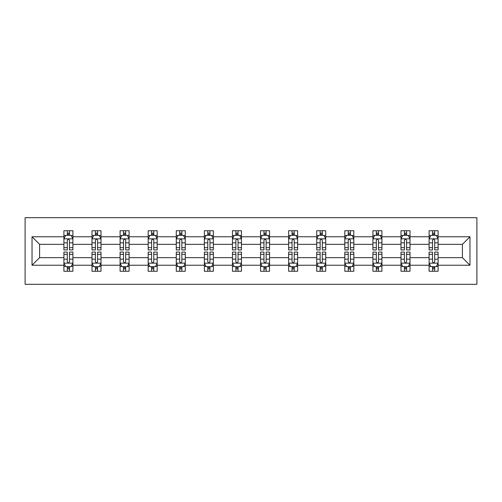 <?xml version="1.0" encoding="UTF-8"?>
<svg xmlns="http://www.w3.org/2000/svg" width="502" height="502" viewBox="0 0 502 502"><rect width="100%" height="100%" fill="white"/><g stroke="black" fill="none" stroke-linecap="round" stroke-linejoin="round"><path stroke-width="0.75" d="M25.1 284.314L476.9 284.314L476.9 217.686L25.1 217.686L25.1 284.314M438.095 265.225L438.095 257.664L462.405 257.664L469.966 265.225L438.095 265.225L438.095 271.256L434.676 271.256L434.676 266.669M429.091 265.225L410.002 265.225L410.002 257.664L429.091 257.664L429.091 271.256L438.095 271.256L438.095 266.449L436.401 266.449M410.002 265.225L410.002 271.256L406.582 271.256L406.582 266.669M400.998 265.225L381.909 265.225L381.909 257.664L400.998 257.664L400.998 271.256L410.002 271.256L410.002 266.449L408.308 266.449M381.909 265.225L381.909 271.256L378.489 271.256L378.489 266.669M372.911 265.225L353.822 265.225L353.822 257.664L372.911 257.664L372.911 271.256L381.909 271.256L381.909 266.449L380.221 266.449M353.822 265.225L353.822 271.256L350.402 271.256L350.402 266.669M344.818 265.225L325.729 265.225L325.729 257.664L344.818 257.664L344.818 271.256L353.822 271.256L353.822 266.449L352.128 266.449M325.729 265.225L325.729 271.256L322.309 271.256L322.309 266.669M316.724 265.225L297.636 265.225L297.636 257.664L316.724 257.664L316.724 271.256L325.729 271.256L325.729 266.449L324.035 266.449M297.636 265.225L297.636 271.256L294.216 271.256L294.216 266.669M288.637 265.225L269.549 265.225L269.549 257.664L288.637 257.664L288.637 271.256L297.636 271.256L297.636 266.449L295.948 266.449M269.549 265.225L269.549 271.256L266.129 271.256L266.129 266.669M260.544 265.225L241.456 265.225L241.456 257.664L260.544 257.664L260.544 271.256L269.549 271.256L269.549 266.449L267.855 266.449M241.456 265.225L241.456 271.256L238.036 271.256L238.036 266.669M232.451 265.225L213.363 265.225L213.363 257.664L232.451 257.664L232.451 271.256L241.456 271.256L241.456 266.449L239.761 266.449M213.363 265.225L213.363 271.256L209.943 271.256L209.943 266.669M204.364 265.225L185.276 265.225L185.276 257.664L204.364 257.664L204.364 271.256L213.363 271.256L213.363 266.449L211.675 266.449M185.276 265.225L185.276 271.256L181.849 271.256L181.849 266.669M176.271 265.225L157.182 265.225L157.182 257.664L176.271 257.664L176.271 271.256L185.276 271.256L185.276 266.449L183.581 266.449M157.182 265.225L157.182 271.256L153.763 271.256L153.763 266.669M148.178 265.225L129.089 265.225L129.089 257.664L148.178 257.664L148.178 271.256L157.182 271.256L157.182 266.449L155.488 266.449M129.089 265.225L129.089 271.256L125.669 271.256L125.669 266.669M120.091 265.225L101.002 265.225L101.002 257.664L120.091 257.664L120.091 271.256L129.089 271.256L129.089 266.449L127.401 266.449M101.002 265.225L101.002 271.256L97.576 271.256L97.576 266.669M91.998 265.225L72.909 265.225L72.909 257.664L91.998 257.664L91.998 271.256L101.002 271.256L101.002 266.449L99.308 266.449M72.909 265.225L72.909 271.256L69.489 271.256L69.489 266.669M63.905 265.225L32.034 265.225L32.034 236.775L63.905 236.775L63.905 244.336L39.595 244.336L39.595 257.664L63.905 257.664L63.905 271.256L72.909 271.256L72.909 266.449L71.215 266.449M65.599 235.551L63.905 235.551L63.905 230.744L63.905 236.775M67.324 235.331L67.324 230.744L63.905 230.744L72.909 230.744L72.909 236.775L91.998 236.775L91.998 230.744L101.002 230.744L101.002 236.775L120.091 236.775L120.091 230.744L129.089 230.744L129.089 236.775L148.178 236.775L148.178 230.744L157.182 230.744L157.182 236.775L176.271 236.775L176.271 230.744L185.276 230.744L185.276 236.775L204.364 236.775L204.364 230.744L213.363 230.744L213.363 236.775L232.451 236.775L232.451 230.744L241.456 230.744L241.456 236.775L260.544 236.775L260.544 230.744L269.549 230.744L269.549 236.775L288.637 236.775L288.637 230.744L297.636 230.744L297.636 236.775L316.724 236.775L316.724 230.744L325.729 230.744L325.729 236.775L344.818 236.775L344.818 230.744L353.822 230.744L353.822 236.775L372.911 236.775L372.911 230.744L381.909 230.744L381.909 236.775L400.998 236.775L400.998 230.744L410.002 230.744L410.002 236.775L429.091 236.775L429.091 230.744L438.095 230.744L438.095 236.775L469.966 236.775L469.966 265.225M429.091 236.775L429.091 244.336L410.002 244.336L410.002 236.775M400.998 236.775L400.998 244.336L381.909 244.336L381.909 236.775M372.911 236.775L372.911 244.336L353.822 244.336L353.822 236.775M344.818 236.775L344.818 244.336L325.729 244.336L325.729 236.775M316.724 236.775L316.724 244.336L297.636 244.336L297.636 236.775M288.637 236.775L288.637 244.336L269.549 244.336L269.549 236.775M260.544 236.775L260.544 244.336L241.456 244.336L241.456 236.775M232.451 236.775L232.451 244.336L213.363 244.336L213.363 236.775M204.364 236.775L204.364 244.336L185.276 244.336L185.276 236.775M176.271 236.775L176.271 244.336L157.182 244.336L157.182 236.775M148.178 236.775L148.178 244.336L129.089 244.336L129.089 236.775M120.091 236.775L120.091 244.336L101.002 244.336L101.002 236.775M91.998 236.775L91.998 244.336L72.909 244.336L72.909 236.775M32.034 236.775L39.595 244.336M462.405 257.664L462.405 244.336L438.095 244.336L438.095 236.775M432.511 235.243L434.676 235.243M404.424 235.243L406.582 235.243M376.331 235.243L378.489 235.243M348.237 235.243L350.402 235.243M320.15 235.243L322.309 235.243M292.057 235.243L294.216 235.243M263.964 235.243L266.129 235.243M235.871 235.243L238.036 235.243M207.784 235.243L209.943 235.243M179.691 235.243L181.849 235.243M151.598 235.243L153.763 235.243M123.511 235.243L125.669 235.243M95.418 235.243L97.576 235.243M67.324 235.243L69.489 235.243M67.324 266.757L69.489 266.757M95.418 266.757L97.576 266.757M123.511 266.757L125.669 266.757M151.598 266.757L153.763 266.757M179.691 266.757L181.849 266.757M207.784 266.757L209.943 266.757M235.871 266.757L238.036 266.757M263.964 266.757L266.129 266.757M292.057 266.757L294.216 266.757M320.15 266.757L322.309 266.757M348.237 266.757L350.402 266.757M376.331 266.757L378.489 266.757M404.424 266.757L406.582 266.757M432.511 266.757L434.676 266.757M39.595 257.664L32.034 265.225M469.966 236.775L462.405 244.336M69.489 233.085L67.324 233.085M63.905 247.662L63.905 249.921L67.324 249.921L67.324 247.662L63.905 247.662L63.905 244.336M72.909 244.336L72.909 249.921L69.489 249.921L69.489 240.289C68.768 238.896 68.046 238.896 67.324 240.289L67.324 247.662M71.215 235.551L72.909 235.551L72.909 230.744L69.489 230.744L69.489 235.331M72.909 238.933L71.108 235.331L65.706 235.331L63.905 238.933M67.324 268.915L69.489 268.915M72.909 254.338L72.909 252.079L69.489 252.079L69.489 254.338L72.909 254.338L72.909 257.664M63.905 257.664L63.905 252.079L67.324 252.079L67.324 261.711C68.046 263.104 68.768 263.104 69.489 261.711L69.489 254.338M65.599 266.449L63.905 266.449L63.905 271.256L67.324 271.256L67.324 266.669M63.905 263.067L65.706 266.669L71.108 266.669L72.909 263.067M97.576 233.085L95.418 233.085M93.692 235.551L91.998 235.551L91.998 230.744L95.418 230.744L95.418 235.331M91.998 247.662L91.998 249.921L95.418 249.921L95.418 247.662L91.998 247.662L91.998 244.336M101.002 244.336L101.002 249.921L97.576 249.921L97.576 240.289C96.861 238.896 96.139 238.896 95.418 240.289L95.418 247.662M99.308 235.551L101.002 235.551L101.002 230.744L97.576 230.744L97.576 235.331M101.002 238.933L99.201 235.331L93.799 235.331L91.998 238.933M125.669 233.085L123.511 233.085M121.779 235.551L120.091 235.551L120.091 230.744L123.511 230.744L123.511 235.331M120.091 247.662L120.091 249.921L123.511 249.921L123.511 247.662L120.091 247.662L120.091 244.336M129.089 244.336L129.089 249.921L125.669 249.921L125.669 240.289C124.948 238.896 124.232 238.896 123.511 240.289L123.511 247.662M127.401 235.551L129.089 235.551L129.089 230.744L125.669 230.744L125.669 235.331M129.089 238.933L127.288 235.331L121.886 235.331L120.091 238.933M95.418 268.915L97.576 268.915M101.002 254.338L101.002 252.079L97.576 252.079L97.576 254.338L101.002 254.338L101.002 257.664M91.998 257.664L91.998 252.079L95.418 252.079L95.418 261.711C96.139 263.104 96.855 263.104 97.576 261.711L97.576 254.338M93.692 266.449L91.998 266.449L91.998 271.256L95.418 271.256L95.418 266.669M91.998 263.067L93.799 266.669L99.201 266.669L101.002 263.067M123.511 268.915L125.669 268.915M129.089 254.338L129.089 252.079L125.669 252.079L125.669 254.338L129.089 254.338L129.089 257.664M120.091 257.664L120.091 252.079L123.511 252.079L123.511 261.711C124.226 263.104 124.948 263.104 125.669 261.711L125.669 254.338M121.779 266.449L120.091 266.449L120.091 271.256L123.511 271.256L123.511 266.669M120.091 263.067L121.886 266.669L127.288 266.669L129.089 263.067M153.763 233.085L151.598 233.085M149.872 235.551L148.178 235.551L148.178 230.744L151.598 230.744L151.598 235.331M148.178 247.662L148.178 249.921L151.598 249.921L151.598 247.662L148.178 247.662L148.178 244.336M157.182 244.336L157.182 249.921L153.763 249.921L153.763 240.289C153.041 238.896 152.319 238.896 151.598 240.289L151.598 247.662M155.488 235.551L157.182 235.551L157.182 230.744L153.763 230.744L153.763 235.331M157.182 238.933L155.382 235.331L149.979 235.331L148.178 238.933M151.598 268.915L153.763 268.915M157.182 254.338L157.182 252.079L153.763 252.079L153.763 254.338L157.182 254.338L157.182 257.664M148.178 257.664L148.178 252.079L151.598 252.079L151.598 261.711C152.319 263.104 153.041 263.104 153.763 261.711L153.763 254.338M149.872 266.449L148.178 266.449L148.178 271.256L151.598 271.256L151.598 266.669M148.178 263.067L149.979 266.669L155.382 266.669L157.182 263.067M181.849 233.085L179.691 233.085M177.965 235.551L176.271 235.551L176.271 230.744L179.691 230.744L179.691 235.331M176.271 247.662L176.271 249.921L179.691 249.921L179.691 247.662L176.271 247.662L176.271 244.336M185.276 244.336L185.276 249.921L181.849 249.921L181.849 240.289C181.134 238.896 180.413 238.896 179.691 240.289L179.691 247.662M183.581 235.551L185.276 235.551L185.276 230.744L181.849 230.744L181.849 235.331M185.276 238.933L183.475 235.331L178.072 235.331L176.271 238.933M179.691 268.915L181.849 268.915M185.276 254.338L185.276 252.079L181.849 252.079L181.849 254.338L185.276 254.338L185.276 257.664M176.271 257.664L176.271 252.079L179.691 252.079L179.691 261.711C180.413 263.104 181.134 263.104 181.849 261.711L181.849 254.338M177.965 266.449L176.271 266.449L176.271 271.256L179.691 271.256L179.691 266.669M176.271 263.067L178.072 266.669L183.475 266.669L185.276 263.067M209.943 233.085L207.784 233.085M206.052 235.551L204.364 235.551L204.364 230.744L207.784 230.744L207.784 235.331M204.364 247.662L204.364 249.921L207.784 249.921L207.784 247.662L204.364 247.662L204.364 244.336M213.363 244.336L213.363 249.921L209.943 249.921L209.943 240.289C209.227 238.896 208.506 238.896 207.784 240.289L207.784 247.662M211.675 235.551L213.363 235.551L213.363 230.744L209.943 230.744L209.943 235.331M213.363 238.933L211.562 235.331L206.165 235.331L204.364 238.933M207.784 268.915L209.943 268.915M213.363 254.338L213.363 252.079L209.943 252.079L209.943 254.338L213.363 254.338L213.363 257.664M204.364 257.664L204.364 252.079L207.784 252.079L207.784 261.711C208.499 263.104 209.221 263.104 209.943 261.711L209.943 254.338M206.052 266.449L204.364 266.449L204.364 271.256L207.784 271.256L207.784 266.669M204.364 263.067L206.165 266.669L211.562 266.669L213.363 263.067M238.036 233.085L235.871 233.085M234.145 235.551L232.451 235.551L232.451 230.744L235.871 230.744L235.871 235.331M232.451 247.662L232.451 249.921L235.871 249.921L235.871 247.662L232.451 247.662L232.451 244.336M241.456 244.336L241.456 249.921L238.036 249.921L238.036 240.289C237.314 238.896 236.593 238.896 235.871 240.289L235.871 247.662M239.761 235.551L241.456 235.551L241.456 230.744L238.036 230.744L238.036 235.331M241.456 238.933L239.655 235.331L234.252 235.331L232.451 238.933M235.871 268.915L238.036 268.915M241.456 254.338L241.456 252.079L238.036 252.079L238.036 254.338L241.456 254.338L241.456 257.664M232.451 257.664L232.451 252.079L235.871 252.079L235.871 261.711C236.593 263.104 237.314 263.104 238.036 261.711L238.036 254.338M234.145 266.449L232.451 266.449L232.451 271.256L235.871 271.256L235.871 266.669M232.451 263.067L234.252 266.669L239.655 266.669L241.456 263.067M266.129 233.085L263.964 233.085M262.239 235.551L260.544 235.551L260.544 230.744L263.964 230.744L263.964 235.331M260.544 247.662L260.544 249.921L263.964 249.921L263.964 247.662L260.544 247.662L260.544 244.336M269.549 244.336L269.549 249.921L266.129 249.921L266.129 240.289C265.407 238.896 264.686 238.896 263.964 240.289L263.964 247.662M267.855 235.551L269.549 235.551L269.549 230.744L266.129 230.744L266.129 235.331M269.549 238.933L267.748 235.331L262.345 235.331L260.544 238.933M263.964 268.915L266.129 268.915M269.549 254.338L269.549 252.079L266.129 252.079L266.129 254.338L269.549 254.338L269.549 257.664M260.544 257.664L260.544 252.079L263.964 252.079L263.964 261.711C264.686 263.104 265.407 263.104 266.129 261.711L266.129 254.338M262.239 266.449L260.544 266.449L260.544 271.256L263.964 271.256L263.964 266.669M260.544 263.067L262.345 266.669L267.748 266.669L269.549 263.067M294.216 233.085L292.057 233.085M290.325 235.551L288.637 235.551L288.637 230.744L292.057 230.744L292.057 235.331M288.637 247.662L288.637 249.921L292.057 249.921L292.057 247.662L288.637 247.662L288.637 244.336M297.636 244.336L297.636 249.921L294.216 249.921L294.216 240.289C293.501 238.896 292.779 238.896 292.057 240.289L292.057 247.662M295.948 235.551L297.636 235.551L297.636 230.744L294.216 230.744L294.216 235.331M297.636 238.933L295.835 235.331L290.438 235.331L288.637 238.933M292.057 268.915L294.216 268.915M297.636 254.338L297.636 252.079L294.216 252.079L294.216 254.338L297.636 254.338L297.636 257.664M288.637 257.664L288.637 252.079L292.057 252.079L292.057 261.711C292.773 263.104 293.494 263.104 294.216 261.711L294.216 254.338M290.325 266.449L288.637 266.449L288.637 271.256L292.057 271.256L292.057 266.669M288.637 263.067L290.438 266.669L295.835 266.669L297.636 263.067M322.309 233.085L320.15 233.085M318.419 235.551L316.724 235.551L316.724 230.744L320.15 230.744L320.15 235.331M316.724 247.662L316.724 249.921L320.15 249.921L320.15 247.662L316.724 247.662L316.724 244.336M325.729 244.336L325.729 249.921L322.309 249.921L322.309 240.289C321.587 238.896 320.866 238.896 320.15 240.289L320.15 247.662M324.035 235.551L325.729 235.551L325.729 230.744L322.309 230.744L322.309 235.331M325.729 238.933L323.928 235.331L318.525 235.331L316.724 238.933M320.15 268.915L322.309 268.915M325.729 254.338L325.729 252.079L322.309 252.079L322.309 254.338L325.729 254.338L325.729 257.664M316.724 257.664L316.724 252.079L320.15 252.079L320.15 261.711C320.866 263.104 321.587 263.104 322.309 261.711L322.309 254.338M318.419 266.449L316.724 266.449L316.724 271.256L320.15 271.256L320.15 266.669M316.724 263.067L318.525 266.669L323.928 266.669L325.729 263.067M350.402 233.085L348.237 233.085M346.512 235.551L344.818 235.551L344.818 230.744L348.237 230.744L348.237 235.331M344.818 247.662L344.818 249.921L348.237 249.921L348.237 247.662L344.818 247.662L344.818 244.336M353.822 244.336L353.822 249.921L350.402 249.921L350.402 240.289C349.681 238.896 348.959 238.896 348.237 240.289L348.237 247.662M352.128 235.551L353.822 235.551L353.822 230.744L350.402 230.744L350.402 235.331M353.822 238.933L352.021 235.331L346.618 235.331L344.818 238.933M348.237 268.915L350.402 268.915M353.822 254.338L353.822 252.079L350.402 252.079L350.402 254.338L353.822 254.338L353.822 257.664M344.818 257.664L344.818 252.079L348.237 252.079L348.237 261.711C348.959 263.104 349.681 263.104 350.402 261.711L350.402 254.338M346.512 266.449L344.818 266.449L344.818 271.256L348.237 271.256L348.237 266.669M344.818 263.067L346.618 266.669L352.021 266.669L353.822 263.067M378.489 233.085L376.331 233.085M374.599 235.551L372.911 235.551L372.911 230.744L376.331 230.744L376.331 235.331M372.911 247.662L372.911 249.921L376.331 249.921L376.331 247.662L372.911 247.662L372.911 244.336M381.909 244.336L381.909 249.921L378.489 249.921L378.489 240.289C377.774 238.896 377.052 238.896 376.331 240.289L376.331 247.662M380.221 235.551L381.909 235.551L381.909 230.744L378.489 230.744L378.489 235.331M381.909 238.933L380.114 235.331L374.712 235.331L372.911 238.933M376.331 268.915L378.489 268.915M381.909 254.338L381.909 252.079L378.489 252.079L378.489 254.338L381.909 254.338L381.909 257.664M372.911 257.664L372.911 252.079L376.331 252.079L376.331 261.711C377.052 263.104 377.768 263.104 378.489 261.711L378.489 254.338M374.599 266.449L372.911 266.449L372.911 271.256L376.331 271.256L376.331 266.669M372.911 263.067L374.712 266.669L380.114 266.669L381.909 263.067M406.582 233.085L404.424 233.085M402.692 235.551L400.998 235.551L400.998 230.744L404.424 230.744L404.424 235.331M400.998 247.662L400.998 249.921L404.424 249.921L404.424 247.662L400.998 247.662L400.998 244.336M410.002 244.336L410.002 249.921L406.582 249.921L406.582 240.289C405.861 238.896 405.145 238.896 404.424 240.289L404.424 247.662M408.308 235.551L410.002 235.551L410.002 230.744L406.582 230.744L406.582 235.331M410.002 238.933L408.201 235.331L402.799 235.331L400.998 238.933M404.424 268.915L406.582 268.915M410.002 254.338L410.002 252.079L406.582 252.079L406.582 254.338L410.002 254.338L410.002 257.664M400.998 257.664L400.998 252.079L404.424 252.079L404.424 261.711C405.139 263.104 405.861 263.104 406.582 261.711L406.582 254.338M402.692 266.449L400.998 266.449L400.998 271.256L404.424 271.256L404.424 266.669M400.998 263.067L402.799 266.669L408.201 266.669L410.002 263.067M434.676 233.085L432.511 233.085M430.785 235.551L429.091 235.551L429.091 230.744L432.511 230.744L432.511 235.331M429.091 247.662L429.091 249.921L432.511 249.921L432.511 247.662L429.091 247.662L429.091 244.336M438.095 244.336L438.095 249.921L434.676 249.921L434.676 240.289C433.954 238.896 433.232 238.896 432.511 240.289L432.511 247.662M436.401 235.551L438.095 235.551L438.095 230.744L434.676 230.744L434.676 235.331M438.095 238.933L436.294 235.331L430.892 235.331L429.091 238.933M432.511 268.915L434.676 268.915M438.095 254.338L438.095 252.079L434.676 252.079L434.676 254.338L438.095 254.338L438.095 257.664M429.091 257.664L429.091 252.079L432.511 252.079L432.511 261.711C433.232 263.104 433.954 263.104 434.676 261.711L434.676 254.338M430.785 266.449L429.091 266.449L429.091 271.256L432.511 271.256L432.511 266.669M429.091 263.067L430.892 266.669L436.294 266.669L438.095 263.067M72.865 238.845L63.949 238.845M72.909 247.662L69.489 247.662M67.324 242.836L63.905 242.836M72.909 242.836L69.489 242.836M69.489 234.227L67.324 234.227M63.949 263.155L72.865 263.155M63.905 254.338L67.324 254.338M69.489 259.164L72.909 259.164M63.905 259.164L67.324 259.164M67.324 267.773L69.489 267.773M100.952 238.845L92.042 238.845M101.002 247.662L97.576 247.662M95.418 242.836L91.998 242.836M101.002 242.836L97.576 242.836M97.576 234.227L95.418 234.227M129.045 238.845L120.135 238.845M129.089 247.662L125.669 247.662M123.511 242.836L120.091 242.836M129.089 242.836L125.669 242.836M125.669 234.227L123.511 234.227M92.042 263.155L100.952 263.155M91.998 254.338L95.418 254.338M97.576 259.164L101.002 259.164M91.998 259.164L95.418 259.164M95.418 267.773L97.576 267.773M120.135 263.155L129.045 263.155M120.091 254.338L123.511 254.338M125.669 259.164L129.089 259.164M120.091 259.164L123.511 259.164M123.511 267.773L125.669 267.773M157.139 238.845L148.222 238.845M157.182 247.662L153.763 247.662M151.598 242.836L148.178 242.836M157.182 242.836L153.763 242.836M153.763 234.227L151.598 234.227M148.222 263.155L157.139 263.155M148.178 254.338L151.598 254.338M153.763 259.164L157.182 259.164M148.178 259.164L151.598 259.164M151.598 267.773L153.763 267.773M185.232 238.845L176.315 238.845M185.276 247.662L181.849 247.662M179.691 242.836L176.271 242.836M185.276 242.836L181.849 242.836M181.849 234.227L179.691 234.227M176.315 263.155L185.232 263.155M176.271 254.338L179.691 254.338M181.849 259.164L185.276 259.164M176.271 259.164L179.691 259.164M179.691 267.773L181.849 267.773M213.319 238.845L204.408 238.845M213.363 247.662L209.943 247.662M207.784 242.836L204.364 242.836M213.363 242.836L209.943 242.836M209.943 234.227L207.784 234.227M204.408 263.155L213.319 263.155M204.364 254.338L207.784 254.338M209.943 259.164L213.363 259.164M204.364 259.164L207.784 259.164M207.784 267.773L209.943 267.773M241.412 238.845L232.495 238.845M241.456 247.662L238.036 247.662M235.871 242.836L232.451 242.836M241.456 242.836L238.036 242.836M238.036 234.227L235.871 234.227M232.495 263.155L241.412 263.155M232.451 254.338L235.871 254.338M238.036 259.164L241.456 259.164M232.451 259.164L235.871 259.164M235.871 267.773L238.036 267.773M269.505 238.845L260.588 238.845M269.549 247.662L266.129 247.662M263.964 242.836L260.544 242.836M269.549 242.836L266.129 242.836M266.129 234.227L263.964 234.227M260.588 263.155L269.505 263.155M260.544 254.338L263.964 254.338M266.129 259.164L269.549 259.164M260.544 259.164L263.964 259.164M263.964 267.773L266.129 267.773M297.592 238.845L288.681 238.845M297.636 247.662L294.216 247.662M292.057 242.836L288.637 242.836M297.636 242.836L294.216 242.836M294.216 234.227L292.057 234.227M288.681 263.155L297.592 263.155M288.637 254.338L292.057 254.338M294.216 259.164L297.636 259.164M288.637 259.164L292.057 259.164M292.057 267.773L294.216 267.773M325.685 238.845L316.768 238.845M325.729 247.662L322.309 247.662M320.15 242.836L316.724 242.836M325.729 242.836L322.309 242.836M322.309 234.227L320.15 234.227M316.768 263.155L325.685 263.155M316.724 254.338L320.15 254.338M322.309 259.164L325.729 259.164M316.724 259.164L320.15 259.164M320.15 267.773L322.309 267.773M353.778 238.845L344.861 238.845M353.822 247.662L350.402 247.662M348.237 242.836L344.818 242.836M353.822 242.836L350.402 242.836M350.402 234.227L348.237 234.227M344.861 263.155L353.778 263.155M344.818 254.338L348.237 254.338M350.402 259.164L353.822 259.164M344.818 259.164L348.237 259.164M348.237 267.773L350.402 267.773M381.865 238.845L372.955 238.845M381.909 247.662L378.489 247.662M376.331 242.836L372.911 242.836M381.909 242.836L378.489 242.836M378.489 234.227L376.331 234.227M372.955 263.155L381.865 263.155M372.911 254.338L376.331 254.338M378.489 259.164L381.909 259.164M372.911 259.164L376.331 259.164M376.331 267.773L378.489 267.773M409.958 238.845L401.048 238.845M410.002 247.662L406.582 247.662M404.424 242.836L400.998 242.836M410.002 242.836L406.582 242.836M406.582 234.227L404.424 234.227M401.048 263.155L409.958 263.155M400.998 254.338L404.424 254.338M406.582 259.164L410.002 259.164M400.998 259.164L404.424 259.164M404.424 267.773L406.582 267.773M438.051 238.845L429.135 238.845M438.095 247.662L434.676 247.662M432.511 242.836L429.091 242.836M438.095 242.836L434.676 242.836M434.676 234.227L432.511 234.227M429.135 263.155L438.051 263.155M429.091 254.338L432.511 254.338M434.676 259.164L438.095 259.164M429.091 259.164L432.511 259.164M432.511 267.773L434.676 267.773"/></g></svg>
